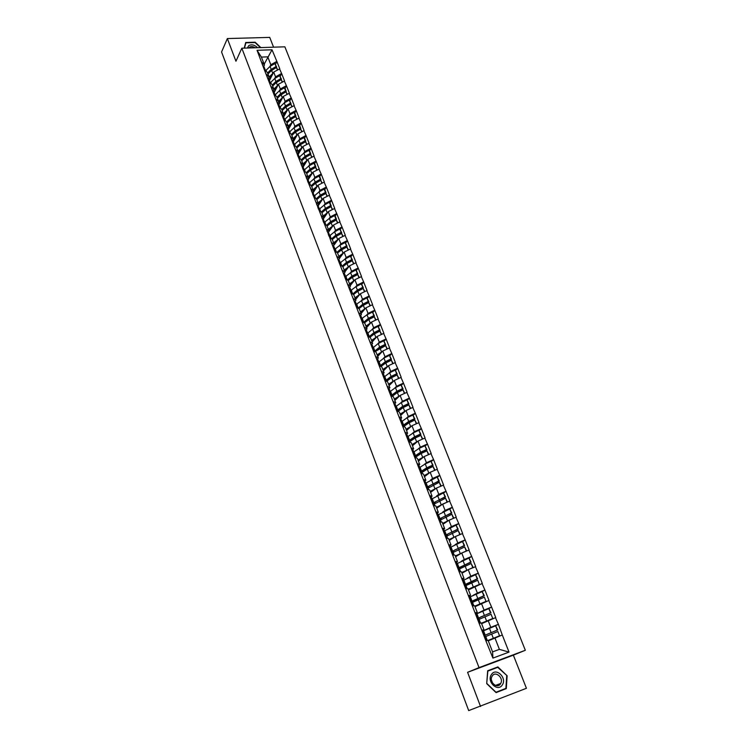 <?xml version="1.0" encoding="UTF-8"?>
<svg xmlns="http://www.w3.org/2000/svg" width="748" height="748" viewBox="0 0 748 748"><rect width="100%" height="100%" fill="white"/><g stroke="black" fill="none" stroke-linecap="round" stroke-linejoin="round"><path stroke-width="1.12" d="M273.581 47.18L269.729 37.4L227.355 38.559L221.567 51.977L468.697 710.6L526.433 688.291L513.362 655.155L525.33 650.274L284.866 46.815L241.828 48.209L479.029 667.618L525.33 650.274M264.166 64.225L272.029 49.789L257.05 50.294L264.24 69.508L267.326 72.369L269.177 77.119L268.457 78.549M272.029 49.789L276.9 61.495L275.545 64.197M269.486 80.475L273.703 72.079L279.789 68.835L276.9 61.495M279.528 68.844L281.65 73.575L280.276 76.249M274.17 92.537L278.452 84.225L284.567 80.98L281.65 73.575M284.305 80.999L286.447 85.758L285.053 88.414L284.418 87.815L279.509 90.648L275.9 94.07L275.46 95.473M278.892 104.701L283.24 96.473L289.392 93.229L286.447 85.758M289.13 93.248L291.29 98.053L289.869 100.681M283.66 116.969L288.074 108.825L294.254 105.59L291.29 98.053M293.992 105.608L296.161 110.452L294.731 113.051L294.104 112.49L289.139 115.304L285.465 118.689L284.969 120.26M288.457 129.339L292.945 121.288L299.153 118.053L296.161 110.452M298.901 118.072L301.089 122.953L299.63 125.524L299.013 124.981L294.02 127.796L290.317 131.152L289.785 132.807L288.055 130.891M293.31 141.821L297.854 133.855L304.109 130.629L301.089 122.953M303.847 130.648L306.054 135.575L304.567 138.109L303.959 137.595L298.938 140.4L295.208 143.728L294.647 145.393M298.19 154.406L302.818 146.533L309.102 143.307L306.054 135.575M308.84 143.326L311.065 148.3L309.56 150.806L308.952 150.311L303.903 153.106L300.135 156.416L299.555 158.09M303.127 167.103L307.811 159.333L314.132 156.108L311.065 148.3M313.87 156.126L316.114 161.138L314.59 163.616L313.982 163.139L308.905 165.934L305.109 169.207L304.501 170.918L302.566 168.291M308.092 179.922L312.86 172.236L319.209 169.011L316.114 161.138M318.947 169.039L321.21 174.088L319.658 176.547L319.069 176.079L313.954 178.866L310.13 182.119L309.532 183.718M313.094 192.872L317.947 185.252L324.342 182.035L321.21 174.088M324.08 182.063L326.352 187.159L324.772 189.581L324.193 189.132L319.05 191.918L315.189 195.144L314.59 196.668M318.124 205.943L323.089 198.388L329.513 195.172L326.352 187.159M329.251 195.2L331.542 200.342L329.943 202.736L329.363 202.306L324.193 205.083L320.294 208.281L319.686 209.758M323.192 219.155L328.269 211.647L334.73 208.43L331.542 200.342M334.468 208.458L336.778 213.648L335.151 216.013L334.58 215.602L329.382 218.369L325.445 221.539L324.828 222.988M328.288 232.488L333.496 225.017L339.994 221.81L336.778 213.648M339.732 221.838L342.06 227.074L340.405 229.402M488.285 640.84L502.291 634.987L509.023 652.106L492.923 658.1L485.929 640.896L331.448 242.726L329.634 237.331L332.234 239.36L334.309 244.69L333.412 245.933L338.769 238.509L345.305 235.302L342.06 227.074M345.043 235.34L347.399 240.622L345.707 242.922M339.573 258.238L344.099 252.123L350.662 248.925L347.399 240.622M350.401 248.962L352.776 254.283L351.055 256.555M344.875 271.879L349.466 265.867L356.076 262.67L352.776 254.283M355.814 262.707L358.208 268.083L356.459 270.318M350.232 285.652L354.889 279.733L361.536 276.545L358.208 268.083M361.265 276.582L363.687 282.005L361.91 284.212M355.627 299.537L360.358 293.73L367.044 290.542L363.687 282.005M366.782 290.589L369.213 296.049L367.408 298.228M361.078 313.562L365.884 307.849L372.607 304.67L369.213 296.049M372.336 304.716L374.795 310.233L372.953 312.374M366.576 327.708L371.457 322.108L378.217 318.938L374.795 310.233M377.955 318.975L380.423 324.548L378.553 326.652M372.13 341.995L377.076 336.497L383.883 333.328L380.423 324.548M383.612 333.374L386.108 338.994L384.21 341.06M377.731 356.403L382.761 351.018L389.596 347.857L386.108 338.994M389.334 347.904L391.849 353.58L389.914 355.609M383.387 370.952L388.493 365.679L395.374 362.528L391.849 353.58M395.103 362.574L397.646 368.296L395.664 370.297M389.091 385.641L394.28 380.48L401.199 377.329L397.646 368.296M400.928 377.385L403.49 383.154L401.48 385.117M394.851 400.461L400.115 395.421L407.08 392.279L403.49 383.154M406.809 392.335L409.399 398.16L407.342 400.087M400.666 415.421L406.014 410.502L413.018 407.361L409.399 398.16M412.756 407.426L415.355 413.307L413.261 415.196M406.538 430.53L411.97 425.724L419.02 422.601L415.355 413.307M418.749 422.667L421.376 428.595L419.235 430.446M412.466 445.78L417.982 441.105L425.07 437.982L421.376 428.595M424.799 438.048L427.454 444.041L425.266 445.855M418.45 461.17L424.051 456.626L431.185 453.512L427.454 444.041M430.913 453.578L433.588 459.627L431.353 461.404M424.49 476.719L430.175 472.297L437.356 469.202L433.588 459.627M437.084 469.267L439.787 475.373L437.496 477.112M430.596 492.418L436.365 488.126L443.592 485.031L439.787 475.373M443.321 485.106L446.042 491.268L443.695 492.969M436.757 508.266L442.61 504.115L449.885 501.029L446.042 491.268M449.613 501.104L452.362 507.322L449.95 508.995M442.975 524.273L448.922 520.253L456.243 517.177L452.362 507.322M455.971 517.261L458.739 523.544L456.261 525.171M449.258 540.43L455.298 536.559L462.657 533.492L458.739 523.544M462.386 533.576L465.191 539.916L462.629 541.515M455.597 556.755L461.74 553.024L469.146 549.967L465.191 539.916M468.874 550.051L471.698 556.456L469.033 558.036M462.002 573.239L468.239 569.658L475.691 566.61L471.698 556.456M475.419 566.694L478.271 573.164L475.307 574.829M468.482 589.882L482.31 583.421L478.271 573.164M482.039 583.515L484.919 590.041L481.432 591.883M475.017 606.703L488.996 600.401L484.919 590.041M488.715 600.494L491.623 607.086L487.341 609.218M481.619 623.682L495.746 617.558L491.623 607.086M495.466 617.652L498.402 624.309L492.708 626.955M502.291 634.987L498.402 624.309M264.035 68.966L329.634 237.331M274.694 78.512L275.554 76.82L273.703 72.079M275.554 76.82L281.398 73.585M266.353 74.267L269.177 77.119M279.443 90.686L280.322 89.003L278.452 84.225M269.252 81.738L272.066 84.552L273.927 89.339L273.198 90.76M280.322 89.003L286.194 85.777M271.122 86.553L273.927 89.339M284.231 102.972L285.128 101.289L283.24 96.473M274.039 94.08L276.844 96.838L278.724 101.672L277.976 103.074M285.128 101.289L291.028 98.063M275.928 98.942L278.724 101.672M289.055 115.36L289.972 113.687L288.074 108.825M278.873 106.534L281.659 109.227L283.557 114.107L282.8 115.501M289.972 113.687L295.909 110.47M280.781 111.433L283.557 114.107M293.927 127.852L294.862 126.188L292.945 121.288M283.754 119.1L286.521 121.737L288.429 126.655L287.662 128.03M294.862 126.188L300.827 122.971M285.671 124.046L288.429 126.655M298.835 140.456L299.789 138.801L297.854 133.855M288.672 131.77L291.421 134.341L293.347 139.306L292.571 140.671M299.789 138.801L305.792 135.594M290.607 136.762L293.347 139.306M303.791 153.172L304.763 151.526L302.818 146.533M293.627 144.56L296.367 147.066L298.312 152.078L297.517 153.424M304.763 151.526L310.803 148.319M295.582 149.591L298.312 152.078M308.784 166L309.784 164.364L307.811 159.333M298.639 157.463L301.351 159.904L303.314 164.953L302.51 166.29M309.784 164.364L315.852 161.157M300.612 162.531L303.314 164.953M313.823 178.94L314.843 177.313L312.86 172.236M303.688 170.479L306.39 172.853L308.372 177.949L307.55 179.268M314.843 177.313L320.948 174.116M305.68 175.593L308.372 177.949M318.91 191.993L319.957 190.375L317.947 185.252M308.784 183.606L311.467 185.915L313.468 191.058L312.627 192.367M319.957 190.375L326.091 187.187M310.794 188.777L313.468 191.058M324.043 205.167L325.109 203.559L323.089 198.388M313.926 196.855L316.591 199.099L318.601 204.288L317.76 205.578M325.109 203.559L331.28 200.371M315.946 202.072L318.601 204.288M329.214 218.453L330.307 216.855L328.269 211.647M319.116 210.225L321.762 212.404L323.791 217.631L322.93 218.912M330.307 216.855L336.516 213.676M321.154 215.489L323.791 217.631M334.431 231.871L335.553 230.281L333.496 225.017M324.351 223.717L326.979 225.821L329.026 231.104L328.148 232.366M335.553 230.281L341.799 227.102M326.409 229.028L329.026 231.104M339.695 245.4L340.845 243.82L338.769 238.509M340.845 243.82L347.128 240.65M331.71 242.689L334.309 244.69M345.015 259.06L346.193 257.48L344.099 252.123M334.964 251.066L337.554 253.03L339.639 258.406L338.732 259.631M346.193 257.48L352.514 254.32M337.067 256.48L339.639 258.406M350.373 272.842L351.579 271.272L349.466 265.867M340.349 264.932L342.911 266.821L345.015 272.244L344.089 273.459M351.579 271.272L357.937 268.121M342.462 270.393L345.015 272.244M355.777 286.746L357.02 285.194L354.889 279.733M345.772 278.929L348.316 280.734L350.447 286.213L349.503 287.41M357.02 285.194L363.416 282.043M347.914 284.436L350.447 286.213M361.237 300.78L362.509 299.237L360.358 293.73M351.261 293.057L353.776 294.777L355.926 300.313L354.963 301.491M362.509 299.237L368.942 296.096M353.411 298.611L355.926 300.313M366.744 314.955L368.053 313.412L365.884 307.849M356.787 307.306L359.292 308.961L361.462 314.534L360.48 315.703M368.053 313.412L374.524 310.28M358.965 312.926L361.462 314.534M372.298 329.251L373.645 327.718L371.457 322.108M362.378 321.705L364.846 323.267L367.034 328.896L366.043 330.046M373.645 327.718L380.162 324.595M364.575 327.362L367.034 328.896M377.899 343.687L379.292 342.154L377.076 336.497M368.016 336.226L370.466 337.713L372.672 343.397L371.653 344.519M379.292 342.154L385.846 339.04M370.232 341.948L372.672 343.397M383.546 358.255L384.996 356.731L382.761 351.018M373.701 350.887L376.132 352.289L378.357 358.03L377.319 359.134M384.996 356.731L391.587 353.626M375.945 356.665L378.357 358.03M389.25 372.971L390.746 371.447L388.493 365.679M379.451 365.697L381.854 367.006L384.098 372.794L383.041 373.888M390.746 371.447L397.375 368.353M381.704 371.522L384.098 372.794M395.009 387.819L396.552 386.305L394.28 380.48M385.248 380.639L387.623 381.863L389.895 387.707L388.81 388.782M396.552 386.305L403.228 383.21M387.529 386.52L389.895 387.707M400.806 402.817L402.415 401.302L400.115 395.421M391.101 395.729L393.457 396.861L395.748 402.761L394.645 403.817M402.415 401.302L409.128 398.216M393.411 401.667L395.748 402.761M406.66 417.954L408.333 416.44L406.014 410.502M397.01 410.961L399.339 412.008L401.657 417.964L400.526 419.002M408.333 416.44L415.093 413.364M399.339 416.954L401.657 417.964M412.559 433.242L414.308 431.718L411.97 425.724M402.985 426.341L405.285 427.295L407.623 433.307L406.463 434.326M414.308 431.718L421.105 428.66M405.332 432.4L407.623 433.307M418.515 448.678L420.348 447.154L417.982 441.105M409.006 441.872L411.278 442.732L413.644 448.809L412.457 449.81M420.348 447.154L427.183 444.106M411.381 447.987L413.644 448.809M424.509 464.274L426.435 462.741L424.051 456.626M415.093 457.552L417.337 458.318L419.721 464.452L418.506 465.434M426.435 462.741L433.316 459.702M417.496 463.732L419.721 464.452M430.549 480.029L432.587 478.468L430.175 472.297M421.246 473.391L423.462 474.054L425.864 480.253L424.612 481.216M432.587 478.468L439.515 475.448M423.658 479.627L425.864 480.253M436.636 495.943L438.805 494.363L436.365 488.126M427.454 489.388L429.633 489.949L432.064 496.205L430.773 497.158M438.805 494.363L445.771 491.343M429.894 495.69L432.064 496.205M442.751 512.025L445.079 510.407L442.61 504.115M433.718 505.545L435.869 506.003L438.328 512.324L436.991 513.25M445.079 510.407L452.091 507.406M436.187 511.903L438.328 512.324M448.894 528.275L451.409 526.611L448.922 520.253M440.048 521.861L442.171 522.207L444.658 528.593L443.274 529.509M451.409 526.611L458.468 523.619M442.545 528.284L444.658 528.593M455.046 544.712L457.804 542.983L455.298 536.559M446.444 538.336L448.538 538.579L451.044 545.03L449.604 545.937M457.804 542.983L464.919 540M448.959 544.825L451.044 545.03M461.179 561.346L464.274 559.513L461.74 553.024M452.905 554.988L454.962 555.119L457.496 561.626L455.981 562.533M464.274 559.513L471.427 556.54M455.448 561.542L457.496 561.626M467.238 578.204L470.801 576.203L468.239 569.658M459.431 571.799L461.46 571.818L464.012 578.4L462.414 579.307M470.801 576.203L478 573.249M462.002 578.419L464.012 578.4M473.101 595.343L477.392 593.071L474.802 586.46M466.023 588.788L468.014 588.695L470.595 595.343L468.874 596.25M477.392 593.071L484.639 590.135M468.622 595.473L470.595 595.343M476.598 613.818L477.542 613.341M477.916 613.164L484.05 610.106L481.441 603.421M472.68 605.945L474.643 605.74L477.252 612.453L475.345 613.397M484.05 610.106L491.352 607.18M475.307 612.706L477.252 612.453M483.208 630.845L490.781 627.32L488.145 620.569M479.412 623.28L481.329 622.953L483.965 629.741L481.964 630.676M490.781 627.32L498.131 624.412M482.058 630.106L483.965 629.741M486.209 640.802L488.089 640.353L492.577 651.882L499.402 649.367L494.914 637.885M499.402 649.367L509.023 652.106M492.923 658.1L492.577 651.882M227.355 38.559L235.947 61.233L241.828 48.209M513.362 655.155L467.594 672.312L480.543 706.477M467.594 672.312L479.029 667.618M269.991 66.441L270.832 64.739L267.747 56.857L261.398 57.091L264.465 65.001L263.764 66.441M270.832 64.739L276.638 61.504M261.632 62.093L264.465 65.001M257.05 50.294L261.398 57.091M360.901 306.044L359.564 307.662M355.936 291.627L354.468 293.459M350.906 277.443L349.727 278.957M345.866 263.436L344.847 264.783M340.817 249.598L339.929 250.814M335.787 235.91L335.001 237.013M330.775 222.352L330.074 223.372M325.782 208.935L325.156 209.879M320.827 195.658L320.256 196.518M315.89 182.493L315.385 183.297M310.99 169.459L310.532 170.207M306.119 156.538L305.698 157.239M301.285 143.738L300.911 144.392M296.489 131.05L296.143 131.657M291.72 118.474L291.411 119.044M286.998 106.01L286.708 106.534M282.295 93.659L282.043 94.136M486.705 683.644L496.083 692.62L506.303 688.609L507.135 675.771L497.869 666.907L487.659 670.769L486.705 683.644L487.846 671.087L497.729 667.347L507.135 675.771M260.874 47.592L255.161 42.215L245.709 42.486L244.222 48.134M496.027 692.564L503.965 689.132M495.802 668.076L487.659 670.816M495.55 667.833L497.869 666.907M503.937 689.469L506.303 688.609M483.919 635.716L497.289 630.068L495.615 625.795L483.255 630.957M484.395 636.455L484.152 635.828L486.724 634.482L497.729 629.966L495.615 625.795M488.117 640.41L499.542 635.8L497.859 631.518L499.542 635.8M485.461 636.642L497.859 631.518M488.173 640.559L499.973 635.697M486.798 640.615L485.134 636.314L487.004 640.606L485.891 640.802M485.134 636.314L484.218 636.492M483.647 635.033L484.769 634.865L483.105 630.592L481.983 630.732M484.769 634.865L483.797 635.417M477.289 618.633L490.52 612.827L488.865 608.601L476.616 613.865M477.654 619.082L480.73 616.988L490.969 612.752L488.865 608.601M481.422 623.187L492.745 618.503L491.081 614.258L492.745 618.503M478.795 619.494L491.081 614.258M481.506 623.402L493.194 618.418M480.029 623.178L478.411 618.998L480.216 623.149M478.411 618.998L477.467 619.11M478.056 617.586L476.42 613.36L475.261 613.407M476.915 617.661L478.066 617.596L477.121 618.203M470.726 601.719L483.825 595.763L482.18 591.575L470.043 596.951M471.147 601.888L484.274 595.707L482.18 591.575M474.793 606.123L486.022 601.373L484.377 597.175L486.022 601.373M472.203 602.514L484.377 597.175M474.905 606.422L486.471 601.317M473.316 605.88L471.754 601.86L473.503 605.861M471.754 601.86L470.801 601.897M470.24 600.476L471.427 600.504L469.8 596.315L468.603 596.259M471.427 600.504L470.511 601.168M464.368 584.871L477.187 578.859L475.56 574.716L463.545 580.196M465.106 584.889L477.645 578.84L475.56 574.716M468.229 589.237L479.375 584.422L477.738 580.261L479.375 584.422M465.677 585.712L477.738 580.261M468.37 589.602L479.823 584.384M466.668 588.76L465.163 584.899L466.864 588.751M465.163 584.899L464.19 584.871M464.845 583.552L463.246 579.429L462.021 579.289M463.638 583.459L464.854 583.58L463.966 584.31M458.215 568.059L470.623 562.131L469.015 558.036L457.103 563.618M460.085 571.809L458.646 568.097L471.09 562.131L469.015 558.036M461.731 572.529L472.783 567.639L471.165 563.525L473.232 567.601M459.216 569.069L471.165 563.525M461.899 572.949L467.893 569.854M458.646 568.097L457.645 568.013M458.337 566.797L456.757 562.72L455.504 562.487M471.09 562.131L470.623 562.131M457.103 566.61L458.346 566.825L457.496 567.61M452.044 551.444L464.125 545.572L462.526 541.515L450.726 547.19M452.521 551.818L454.672 550.051L464.592 545.591L462.526 541.515M455.298 555.979L466.256 551.024L464.658 546.947L466.696 550.958M452.821 552.594L464.658 546.947M455.485 556.465L461.123 553.398M453.569 555.025L452.185 551.472L453.774 555.044M452.185 551.472L451.175 551.323M451.895 550.21L450.324 546.171L449.052 545.844M464.592 545.591L464.125 545.572M450.633 549.939L451.904 550.238L451.081 551.08M491.436 674.528C486.312 681.522 497.775 692.508 502.301 684.934C507.322 677.912 495.989 667.066 491.436 674.528M492.249 675.986L491.978 676.444C488.809 681.952 497.242 689.31 500.477 683.859L500.702 683.466C503.918 677.978 495.531 670.554 492.249 675.986M506.705 675.94L505.9 688.375L495.999 692.255L486.92 683.56M492.614 683.139L491.417 680.016M257.574 47.704C254.647 44.889 251.73 44.179 248.794 45.572L247.364 48.031M255.19 47.779C253.123 46.441 251.263 46.226 249.608 47.143L248.822 47.984M244.493 48.124L245.886 42.832L255.049 42.561L260.407 47.61M245.241 44.263L245.886 42.832M445.864 535.026L457.683 529.182L456.102 525.161L444.415 530.94M446.219 535.587L448.323 533.726L458.159 529.219L456.102 525.161M448.931 539.589L459.805 534.577L458.215 530.538L460.226 534.483M446.491 536.288L458.215 530.538M449.146 540.15L454.485 537.083M447.117 538.42L445.799 535.007L447.323 538.438M445.799 535.007L444.761 534.801M445.518 533.782L443.966 529.79L442.657 529.378M458.159 529.219L457.683 529.182M444.228 533.427L445.528 533.82L444.733 534.708M439.684 518.813L451.315 512.941L449.744 508.967L438.16 514.839M439.983 519.523L442.031 517.569L451.801 513.006L449.744 508.967M442.62 523.366L453.41 518.289L451.839 514.287L453.821 518.168M440.217 520.131L451.839 514.287M442.863 523.983L447.968 520.898M440.74 521.973L439.469 518.71L440.946 522.01M439.469 518.71L438.412 518.439M439.198 517.523L437.674 513.577L436.336 513.072M451.801 513.006L451.315 512.941M437.889 517.083L439.216 517.56L438.506 518.457M433.494 502.815L445.004 496.868L443.452 492.932L431.97 498.897M433.803 503.61L435.804 501.562L445.49 496.953L443.452 492.932M436.374 507.294L447.08 502.16L445.528 498.205L447.482 502.02M434.008 504.143L445.528 498.205M436.645 507.986L441.544 504.872M434.41 505.695L433.204 502.572L434.625 505.732M433.204 502.572L432.129 502.235M432.952 501.412L431.428 497.514L430.072 496.924M445.49 496.953L445.004 496.868M431.605 500.898L432.961 501.459L432.391 502.319M427.342 486.985L438.749 480.955L437.215 477.046L425.836 483.105M427.678 487.855L429.633 485.714L439.254 481.058L437.215 477.046M430.194 491.389L436.271 488.192M427.856 488.304L439.272 482.273L441.198 486.032M430.483 492.137L435.214 488.986M428.155 489.566L426.996 486.593L428.37 489.622M426.996 486.593L425.911 486.2M439.777 486.649L440.806 486.191L439.272 482.273M426.753 485.471L425.257 481.609L423.864 480.945M439.254 481.058L438.749 480.955M425.388 484.872L426.771 485.517L426.304 486.34M421.255 471.315L426.771 467.79L432.568 465.191L431.044 461.32L425.257 463.928L419.768 467.472M421.62 472.25L423.527 470.024L433.064 465.321L431.044 461.32M424.069 475.635L430.007 472.437M421.76 472.614L427.276 469.099L433.073 466.5L434.981 470.193M424.387 476.439L428.959 473.25M421.956 473.606L420.853 470.763L422.171 473.671M420.853 470.763L419.75 470.324M434.597 470.361L433.073 466.5M420.619 469.679L419.142 465.864L417.73 465.116M433.064 465.321L432.568 465.191M419.235 469.005L420.647 469.735L420.264 470.529M415.234 455.794L420.675 452.194L426.435 449.576L424.929 445.752L419.189 448.37L413.756 451.988M415.617 456.794L417.478 454.475L426.949 449.726L424.929 445.752M418.001 460.029L423.817 456.813M415.729 457.084L421.18 453.484L426.949 450.876L428.819 454.513M418.338 460.89L422.779 457.654M415.823 457.804L414.766 455.093L416.038 457.879M414.766 455.093L413.644 454.597M428.436 454.681L426.949 450.876M414.551 454.036L413.083 450.259L411.643 449.436M426.949 449.726L426.435 449.576M413.139 453.288L414.57 454.101L414.27 454.868M409.259 440.422L414.644 436.748L420.367 434.121L418.88 430.324L413.167 432.961L407.8 436.645M409.67 441.479L411.484 439.085L420.881 434.289L418.88 430.324M411.998 444.574L417.693 441.348M409.754 441.694L415.149 438.029L420.872 435.401L422.723 438.973M412.354 445.499L416.664 442.218M409.745 442.152L408.745 439.572L409.969 442.236M408.745 439.572L407.604 439.02M422.339 439.151L420.872 435.401M408.539 438.552L407.09 434.812L405.622 433.915M420.881 434.289L420.367 434.121M407.099 437.73L408.558 438.618L408.315 439.366M403.35 425.191L408.67 421.451L414.355 418.805L412.877 415.056L407.211 417.693L401.9 421.451M403.789 426.313L405.556 423.836L414.878 418.992L412.877 415.056M406.052 429.268L411.634 426.023M403.836 426.454L409.165 422.714L414.86 420.077L416.683 423.592M406.426 430.25L410.624 426.921M403.724 426.65L402.779 424.2L403.948 426.743M402.779 424.2L401.62 423.592M416.299 423.77L414.86 420.077M402.583 423.218L401.143 419.516L399.656 418.534M414.878 418.992L414.355 418.805M401.124 422.321L402.602 423.284L402.415 424.013M397.487 410.11L402.761 406.295L408.399 403.639L406.94 399.928L401.302 402.574L396.057 406.407M397.955 411.297L399.675 408.726L408.932 403.855L406.94 399.928M400.161 414.102L405.64 410.839M397.973 411.363L403.247 407.548L408.894 404.902L410.699 408.361M400.563 415.14L404.64 411.765M397.768 411.297L396.861 408.978L397.992 411.4M396.861 408.978L395.692 408.315M410.325 408.53L408.894 404.902M396.683 408.025L395.262 404.369L393.747 403.312M408.932 403.855L408.399 403.639M395.196 407.052L396.711 408.09L396.552 408.801M391.69 395.168L396.898 391.279L402.508 388.623L401.059 384.94L395.458 387.604L390.269 391.503M392.466 395.898L393.85 393.766L403.041 388.848L401.059 384.94M394.318 399.086L399.713 395.804M392.242 396.281L397.384 392.532L402.994 389.867L404.771 393.27M394.748 400.18L398.731 396.749M391.859 396.094L391.008 393.897L392.092 396.206M391.008 393.897L389.82 393.186M404.397 393.448L402.994 389.867M390.839 392.971L389.428 389.353L387.894 388.221M403.041 388.848L402.508 388.623M389.334 391.933L390.867 393.046L390.755 393.747M385.94 380.367L391.092 376.412L396.664 373.748L395.234 370.092L389.661 372.766L384.528 376.73M386.95 380.751L388.081 378.946L397.197 373.991L395.234 370.092M388.539 384.21L393.85 380.9M386.566 381.321L391.569 377.647L397.151 374.982L398.908 378.329M388.979 385.351L389.979 383.827L392.878 381.873M386.015 381.031L385.211 378.965L386.249 381.153M385.211 378.965L384.005 378.198M398.534 378.497L397.151 374.982M385.052 378.067L383.659 374.486L382.097 373.289M397.197 373.991L396.664 373.748M383.528 376.964L385.08 378.142L384.996 378.825M380.246 365.707L385.342 361.686L390.877 359.003L389.456 355.384L383.93 358.068L378.853 362.107M381.387 365.884L382.368 364.267L385.884 361.939L391.419 359.264L389.456 355.384M382.808 369.475L388.044 366.146M380.928 366.501L385.818 362.911L391.363 360.227L393.093 363.519M383.275 370.671L384.248 369.101L387.081 367.137M380.227 366.118L379.47 364.164L380.461 366.249M379.47 364.164L378.245 363.36M392.719 363.696L391.363 360.227M379.311 363.304L377.936 359.76L376.356 358.488M391.419 359.264L390.877 359.003M377.768 362.126L379.292 364.052M374.608 351.177L379.638 347.091L385.145 344.407L383.743 340.817L378.245 343.51L373.224 347.614M375.346 351.841L376.712 349.718L385.697 344.678L383.743 340.817M377.132 354.879L382.293 351.523M377.618 356.123L378.572 354.505L381.34 352.542M374.486 351.345L373.776 349.512L374.72 351.476M373.776 349.512L372.541 348.652M387.333 348.858L385.622 345.613L386.959 349.026M375.842 351.186L385.622 345.613M373.635 348.68L372.27 345.174L370.671 343.828M385.697 344.678L385.145 344.407M372.074 347.437L373.635 349.41M369.016 336.787L374 332.636L379.47 329.943L378.077 326.39L372.616 329.092L367.642 333.253M370.335 336.637L371.101 335.31L374.552 332.935L380.021 330.233L378.077 326.39M371.513 340.415L376.599 337.03M369.811 337.311L374.468 333.842L379.937 331.14L381.63 334.328M372.018 341.714L372.943 340.05L375.655 338.077M368.801 336.703L368.138 334.992L369.045 336.852M368.138 334.992L366.894 334.085M381.256 334.496L379.937 331.14M368.007 334.188L366.66 330.719L365.033 329.307M380.021 330.233L379.47 329.943M366.426 332.879L368.035 334.917M363.519 322.425L368.409 318.321L373.841 315.609L372.467 312.094L367.034 314.805L362.855 317.76L362.126 319.022M364.865 322.248L368.97 318.629L374.402 315.918L372.467 312.094M365.95 326.081L370.961 322.678M364.313 322.93L368.867 319.508L374.309 316.797L375.973 319.929M366.464 327.428L367.371 325.735L370.036 323.744M363.173 322.21L362.556 320.602L363.416 322.36M362.556 320.602L361.293 319.658M375.608 320.107L374.309 316.797M362.434 319.826L361.097 316.395L359.451 314.917M374.402 315.918L373.841 315.609M360.826 318.461L362.471 320.546M358.086 308.167L362.864 304.127L368.268 301.407L366.903 297.928L361.508 300.649L357.366 303.632L356.646 304.932M359.423 307.998L363.435 304.455L368.829 301.743L366.903 297.928M360.424 311.888L365.379 308.457M358.872 308.681L363.322 305.306L368.736 302.585L370.372 305.67M360.966 313.281L361.854 311.542L364.463 309.541M357.6 307.839L357.02 306.353L357.843 308.008M357.02 306.353L355.749 305.362M370.008 305.848L368.736 302.585M356.908 305.605L355.59 302.211L353.926 300.668M368.829 301.743L368.268 301.407M355.281 304.174L356.964 306.315M352.691 294.039L357.376 290.065L362.743 287.344L361.387 283.885L356.029 286.615L351.925 289.644L351.223 290.963M354.028 293.88L357.946 290.411L363.313 287.69L361.387 283.885M354.963 297.816L359.844 294.357M353.477 294.572L357.834 291.234L363.201 288.513L364.828 291.542M355.515 299.256L356.385 297.489L358.937 295.469M349.793 290.018L351.476 291.608L352.317 293.777M352.074 293.609L350.251 291.196M364.463 291.72L363.201 288.513M351.438 291.514L350.129 288.148L348.446 286.549M363.313 287.69L362.743 287.344M347.343 280.042L351.934 276.134L357.273 273.403L355.936 269.981L350.597 272.721L346.53 275.769L345.847 277.115M348.68 279.902L352.514 276.498L357.843 273.768L355.936 269.981M349.54 283.885L354.365 280.397M348.119 280.594L352.392 277.293L357.731 274.563L359.33 277.545M350.12 285.371L350.962 283.557L353.477 281.529M344.351 275.993L346.053 277.648L346.848 279.687M346.595 279.509L344.809 277.162M358.965 277.723L357.731 274.563M346.015 277.545L344.725 274.226L343.014 272.553M357.843 273.768L357.273 273.403M342.042 266.185L346.548 262.333L351.85 259.593L350.522 256.199L345.221 258.948L341.191 262.034L340.518 263.399M343.369 266.054L347.128 262.707L352.43 259.967L350.522 256.199M344.174 270.065L348.942 266.559M342.808 266.746L346.997 263.483L352.299 260.734L353.879 263.67M344.772 271.599L345.585 269.748L348.063 267.709M341.172 265.54L340.723 264.381L341.425 265.727M340.723 264.381L339.414 263.259M353.524 263.848L352.299 260.734M340.639 263.717L339.368 260.416L337.638 258.696M352.43 259.967L351.85 259.593M338.966 262.099L340.742 264.399M336.787 252.45L341.21 248.654L346.483 245.905L345.165 242.548L339.891 245.297L335.899 248.411L335.244 249.813M338.105 252.338L341.789 249.047L347.053 246.298L345.165 242.548M338.853 256.377L343.566 252.843M337.544 253.02L341.649 249.785L346.922 247.036L348.484 249.926M339.461 257.957L340.265 256.068L342.696 254.021M335.796 251.702L335.385 250.645L336.048 251.898M335.385 250.645L334.066 249.477M348.129 250.103L346.922 247.036M335.319 250L334.057 246.746L332.308 244.951M347.053 246.298L346.483 245.905M333.617 248.336L335.422 250.674M331.579 238.846L335.908 235.096L341.153 232.338L339.844 229.01L334.618 231.768L330.653 234.919L330.008 236.34M332.888 238.734L336.497 235.508L341.733 232.75L339.844 229.01M333.58 242.82L338.236 239.257M332.29 239.491L336.348 236.228L341.593 233.47L343.136 236.303M334.206 244.437L334.982 242.511L337.376 240.454M330.476 237.986L330.102 237.032L330.728 238.182M330.102 237.032L328.765 235.826M342.78 236.48L341.593 233.47M330.046 236.415L328.793 233.189L327.026 231.338M341.733 232.75L341.153 232.338M328.325 234.685L330.158 237.079M326.409 225.372L330.663 221.66L335.88 218.902L334.58 215.602M327.718 225.251L331.261 222.081L336.46 219.323L335.169 216.032M328.353 229.374L332.963 225.784M327.072 226.074L331.102 222.782L336.32 220.015L337.834 222.811M328.998 231.038L329.756 229.075L332.112 226.999M325.193 224.4L324.866 223.54L325.455 224.606M324.866 223.54L323.519 222.287M328.765 231.805L328.952 231.216M337.479 222.988L336.32 220.015M324.81 222.951L323.575 219.753L321.79 217.855M336.46 219.323L335.88 218.902M323.08 221.165L324.941 223.605M321.294 212.011L325.464 208.346L330.644 205.578L329.363 202.306M322.594 211.89L326.063 208.786L331.242 206.018L329.952 202.745M323.173 216.05L327.727 212.441M321.902 212.778L325.904 209.459L331.084 206.682L332.579 209.431M323.622 218.519L324.576 215.761L326.895 213.676M319.676 210.169L318.311 208.879M332.234 209.608L331.084 206.682M319.63 209.608L318.405 206.448L316.61 204.484M331.242 206.018L330.644 205.578M317.881 207.766L319.761 210.263M316.208 198.781L320.312 195.153L325.464 192.376L324.193 189.132M317.526 198.631L320.911 195.602L326.063 192.825L324.791 189.59M318.04 202.848L322.547 199.211M316.787 199.604L320.742 196.247L325.894 193.47L327.372 196.172M318.517 205.345L319.443 202.568L321.724 200.464M314.534 196.92L313.16 195.593M327.026 196.35L325.894 193.47M314.497 196.378L313.281 193.255L311.467 191.236M326.063 192.825L325.464 192.376M312.729 194.489L314.627 197.023M311.177 185.663L315.207 182.073L320.331 179.286L319.069 176.079M312.505 185.495L315.815 182.54L320.929 179.754L319.667 176.547M312.954 189.758L317.414 186.093M311.71 186.542L315.637 183.157L320.752 180.371L322.21 183.036M313.459 192.292L314.347 189.478L316.6 187.374M309.429 183.793L308.045 182.418M321.864 183.213L320.752 180.371M309.401 183.269L308.204 180.174L306.371 178.099M320.929 179.754L320.331 179.286M307.624 181.334L309.55 183.915M306.184 172.666L310.149 169.113L315.235 166.318L313.982 163.139M307.531 172.461L310.757 169.59L315.834 166.804L314.59 163.616M307.914 176.78L312.327 173.097M306.68 173.601L310.57 170.189L315.656 167.393L317.096 170.011M308.438 179.361L309.298 176.519L311.523 174.396M304.38 170.768L302.987 169.366M316.759 170.189L315.656 167.393M304.361 170.282L303.164 167.215L301.322 165.084M315.834 166.804L315.235 166.318M301.229 159.792L305.128 156.267L310.186 153.462L308.952 150.311M302.603 159.539L305.736 156.753L310.794 153.957L309.56 150.806M302.921 163.924L307.278 160.222M301.687 160.764L305.549 157.332L310.607 154.527L312.028 157.099M303.473 166.533L304.296 163.662L306.484 161.531M299.368 157.875L297.966 156.435M311.692 157.276L310.607 154.527M299.359 157.398L298.181 154.369L296.32 152.181M310.794 153.957L310.186 153.462M297.545 155.36L299.509 158.034M296.32 147.029L300.154 143.523L305.184 140.718L303.959 137.595M297.723 146.73L300.771 144.027L305.792 141.222L304.567 138.1M297.966 151.18L302.276 147.45M296.75 148.048L300.565 144.579L305.605 141.774L307.007 144.308M298.536 153.817L299.34 150.928L301.5 148.777M294.403 145.084L292.992 143.607M306.661 144.486L305.605 141.774M294.403 144.635L293.235 141.634L291.355 139.399M305.792 141.222L305.184 140.718M292.58 142.541L294.553 145.262M291.44 134.388L295.226 130.9L300.229 128.086L299.013 124.981M292.889 134.023L295.843 131.414L300.836 128.609L299.621 125.514M293.048 138.539L297.321 134.79M291.842 135.435L295.638 131.947L300.64 129.133L302.024 131.62M293.655 141.213L294.422 138.296L296.554 136.136M301.687 131.807L300.64 129.133M289.485 131.985L288.335 129.002L286.437 126.721M300.836 128.609L300.229 128.086M287.653 129.843L289.644 132.602M286.587 121.896L290.336 118.38L295.31 115.566L294.104 112.49M288.102 121.419L295.928 116.099L294.721 113.023M288.186 126.01L292.412 122.242M286.989 122.934L290.748 119.418L295.722 116.604L297.087 119.054M288.803 128.721L289.551 125.776L291.655 123.598M284.605 119.839L283.165 118.296M296.75 119.231L295.722 116.604M284.614 119.437L283.473 116.492L281.566 114.154M295.928 116.099L295.31 115.566M282.763 117.249L284.773 120.054M281.772 109.517L285.493 105.973L290.439 103.149L289.242 100.101L284.305 102.925L280.668 106.328L280.191 107.815M283.352 108.918L291.056 103.692L289.242 100.101M283.352 113.593L287.541 109.797M282.174 110.545L285.895 107.001L290.841 104.178L292.188 106.581M283.997 116.333L284.726 113.359L286.793 111.181M278.321 105.805L279.846 107.478M291.86 106.768L290.841 104.178M279.789 107.001L278.658 104.084L276.732 101.7M291.056 103.692L290.439 103.149M277.919 104.767L279.948 107.572M276.994 97.24L280.687 93.668L285.605 90.845L284.418 87.815M278.658 96.529L286.232 91.396L285.044 88.386M278.565 101.279L282.716 97.464M277.396 98.259L281.089 94.687L286.007 91.864L287.335 94.229M279.238 104.047L279.93 101.055L281.977 98.858M274.675 94.706L273.516 93.416M287.008 94.407L286.007 91.864M275.002 94.669L273.88 91.78L271.945 89.358M286.232 91.396L285.605 90.845M273.123 92.387L275.142 95.164M272.263 85.066L275.928 81.467L280.818 78.633L279.64 75.642L274.759 78.475L271.178 81.925L270.767 83.243M274.002 84.225L281.444 79.213L279.64 75.642M273.824 89.068L277.929 85.235M272.655 86.076L276.321 82.486L281.211 79.653L282.529 81.981M274.516 91.873L275.18 88.853L277.209 86.646M269.523 82.009L268.756 81.139M273.357 90.938L273.478 90.209M282.202 82.158L281.211 79.653M270.252 82.448L267.195 77.109M281.444 79.213L280.818 78.633M268.364 80.12L270.383 82.869M267.578 72.995L271.206 69.377L276.068 66.535L274.899 63.571L270.047 66.404L266.494 69.873L266.101 71.125M269.402 72.032L276.695 67.124L274.899 63.571M269.822 81.775L268.841 77.783M269.121 76.969L273.188 73.108M267.962 73.996L271.599 70.377L276.461 67.544L277.76 69.835M269.832 79.802L270.477 76.754L272.468 74.538M277.433 70.013L276.461 67.544M265.549 70.331L262.483 64.973M276.695 67.124L276.068 66.535M263.642 67.956L265.662 70.677M485.2 635.043L483.545 630.798M487.331 640.531L485.751 636.483M493.325 638.259L491.651 633.977M491.09 632.528L489.426 628.264M484.564 634.865L482.899 630.583M478.533 617.895L476.906 613.697M480.553 623.093L479.085 619.316M486.574 620.971L484.919 616.735M484.367 615.305L482.712 611.079M477.85 617.567L476.205 613.323M471.941 600.925L470.324 596.764M473.849 605.824L472.493 602.327M479.898 603.86L478.262 599.662M477.71 598.25L476.074 594.071M471.203 600.438L469.576 596.24M465.415 584.113L463.816 579.999M467.21 588.732L465.957 585.506M473.288 586.928L471.661 582.767M471.118 581.374L469.501 577.232M464.62 583.487L463.003 579.335M458.954 567.48L457.365 563.394M460.637 571.809L459.487 568.863M466.733 570.154L465.134 566.04M464.592 564.656L462.993 560.561M458.103 566.704L456.504 562.59M452.549 551.005L450.988 546.966M454.13 555.063L453.082 552.37M460.254 553.557L458.664 549.481M458.131 548.116L456.542 544.048M451.652 550.089L450.072 546.021M446.219 534.698L444.667 530.697M447.687 538.485L446.743 536.045M453.84 537.12L452.26 533.09M451.736 531.725L450.165 527.714M445.266 533.642L443.704 529.612M439.946 518.542L438.403 514.577M441.311 522.067L440.469 519.879M447.482 520.842L445.93 516.859M445.397 515.512L443.845 511.529M438.945 517.354L437.393 513.362M433.728 502.553L432.204 498.626M434.999 505.816L434.251 503.881M441.189 504.732L439.646 500.777M439.132 499.449L437.589 495.503M432.681 501.235L431.147 497.28M427.576 486.714L426.07 482.825M428.754 489.725L428.09 488.023M434.962 488.781L433.438 484.863M432.914 483.545L431.4 479.646M426.482 485.265L424.967 481.347M421.489 471.025L419.993 467.182M422.564 473.783L421.994 472.325M428.791 472.979L427.276 469.099M426.771 467.79L425.257 463.928M420.348 469.454L418.843 465.574M415.458 455.495L413.971 451.68M416.43 458.01L415.953 456.785M422.685 457.327L421.18 453.484M420.675 452.194L419.189 448.37M414.261 453.793L412.774 449.95M409.474 440.105L408.015 436.336M410.362 442.386L409.969 441.385M416.636 441.834L415.149 438.029M414.644 436.748L413.167 432.961M408.24 438.281L406.762 434.485M403.555 424.864L402.106 421.124M404.35 426.902L404.051 426.136M410.643 426.482L409.165 422.714M408.67 421.451L407.211 417.693M402.284 422.929L400.816 419.161M397.693 409.773L396.253 406.071M398.394 411.578L398.179 411.026M404.705 411.278L403.247 407.548M402.761 406.295L401.302 402.574M396.375 407.716L394.925 403.985M391.887 394.822L390.465 391.148M398.824 396.225L397.384 392.532M396.898 391.279L395.458 387.604M390.521 392.644L389.091 388.951M386.136 380.012L384.724 376.375M392.999 381.312L391.569 377.647M391.092 376.412L389.661 372.766M384.724 377.721L383.303 374.065M380.433 365.333L379.04 361.733M387.23 366.529L385.818 362.911M385.342 361.686L383.93 358.068M378.993 362.939L377.581 359.311M374.785 350.803L373.402 347.231M381.517 351.897L380.115 348.306M379.638 347.091L378.245 343.51M373.299 348.297L371.906 344.697M369.194 336.394L367.82 332.86M375.851 337.395L374.468 333.842M374 332.636L372.616 329.092M367.67 333.786L366.286 330.223M363.65 322.126L362.294 318.629M370.241 323.033L368.867 319.508M368.409 318.321L367.034 314.805M362.088 319.415L360.723 315.89M358.161 307.989L356.815 304.52M364.687 308.793L363.322 305.306M362.864 304.127L361.508 300.649M356.562 305.175L355.207 301.678M352.719 293.983L351.382 290.542M359.18 294.693L357.834 291.234M357.376 290.065L356.029 286.615M351.083 291.066L349.737 287.597M347.287 280.004L346.006 276.695M353.729 280.724L352.392 277.293M351.934 276.134L350.597 272.721M345.651 277.087L344.323 273.656M341.873 266.054L340.667 262.969M348.325 266.877L346.997 263.483M346.548 262.333L345.221 258.948M340.275 263.231L338.956 259.827M336.507 252.235L335.385 249.364M342.967 253.161L341.649 249.785M341.21 248.654L339.891 245.297M334.945 249.505L333.636 246.139M331.186 238.537L330.149 235.882M337.657 239.556L336.348 236.228M335.908 235.096L334.618 231.768M329.662 235.901L328.372 232.563M325.913 224.97L324.959 222.521M332.393 226.083L331.102 222.782M330.663 221.66L329.382 218.369M324.426 222.418L323.145 219.117M320.686 211.516L319.817 209.281M327.175 212.731L325.904 209.459M325.464 208.346L324.193 205.083M319.246 209.066L317.975 205.784M315.506 198.192L314.721 196.163M322.014 199.501L320.742 196.247M320.312 195.153L319.05 191.918M314.104 195.826L312.842 192.573M310.383 184.98L309.672 183.148M316.89 186.383L315.637 183.157M315.207 182.073L313.954 178.866M309.008 182.699L307.755 179.483M305.296 171.89L304.66 170.254M311.813 173.377L310.57 170.189M310.149 169.113L308.905 165.934M303.959 169.693L302.716 166.505M300.257 158.913L299.696 157.473M306.783 160.493L305.549 157.332M305.128 156.267L303.903 153.106M298.957 156.799L297.723 153.639M295.254 146.047L294.777 144.803M301.79 147.721L300.565 144.579M300.154 143.523L298.938 140.4M293.992 144.018L292.777 140.886M290.308 133.303L289.897 132.246M296.853 135.051L295.638 131.947M295.226 130.9L294.02 127.796M289.074 131.358L287.868 128.245M285.399 120.662L285.053 119.792M291.944 122.504L290.748 119.418M290.336 118.38L289.139 115.304M284.193 118.801L282.996 115.716M280.528 108.142L280.257 107.441M287.092 110.059L285.895 107.001M285.493 105.973L284.305 102.925M279.359 106.347L278.181 103.289M275.703 95.716L275.507 95.202M282.267 97.717L281.089 94.687M280.687 93.668L279.509 90.648M274.572 94.005L273.394 90.975M277.499 85.487L276.321 82.486M275.928 81.467L274.759 78.475M272.758 73.36L271.599 70.377M271.206 69.377L270.047 66.404M265.11 69.639L263.951 66.665M460.282 571.809L458.889 568.218M495.419 685.439L500.702 683.466"/></g></svg>

